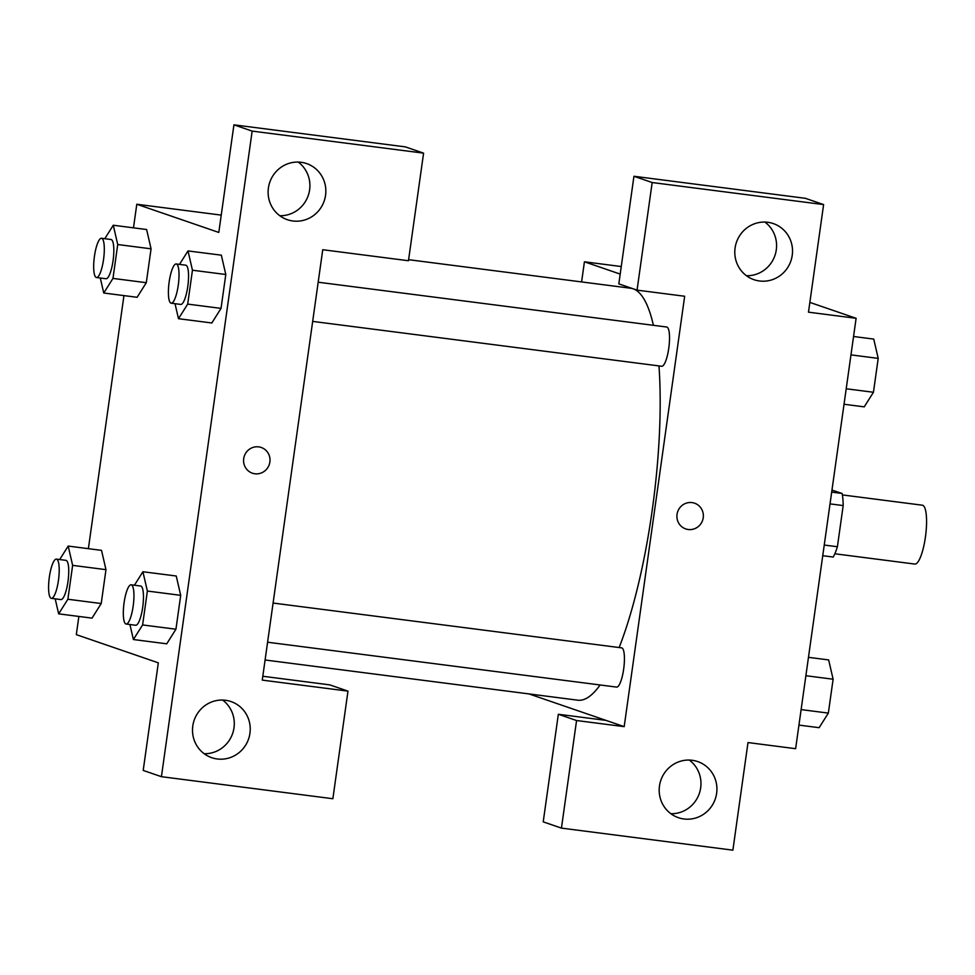 <?xml version="1.0" encoding="UTF-8"?>
<svg xmlns="http://www.w3.org/2000/svg" width="975" height="975" viewBox="0 0 975 975"><rect width="100%" height="100%" fill="white"/><g stroke="black" fill="none" stroke-linecap="round" stroke-linejoin="round"><path stroke-width="1.46" d="M834.844 553.776L914.818 564.062A29.664 7.093 -82.7 0 0 925.628 535.531A29.664 7.093 -82.7 0 0 922.387 505.208L842.4 494.922M831.967 490.096L842.144 493.472A38.293 9.153 -82.7 0 1 843.18 505.574L837.403 546.743A38.293 9.153 -82.7 0 1 833.211 557.054L822.742 555.701M824.241 545.049L837.403 546.743M830.03 503.88L843.18 505.574M831.675 492.119L842.144 493.472M809.859 302.396L856.111 318.301L795.624 748.69L747.996 742.56L732.883 850.163L561.442 828.116L576.566 720.525L624.183 726.643L528.95 693.908M624.183 726.643L684.669 296.254L637.053 290.136L618.82 283.871L633.945 176.268L805.387 198.315L823.607 204.579L808.482 312.171L856.111 318.301M581.6 281.921L584.427 261.8L621.258 266.541M584.427 261.8L620.197 274.097M746.472 275.73A29.664 28.775 109 0 0 774.93 255.511A29.664 28.775 109 0 0 764.912 222.081M759.537 280.983A29.664 28.775 109 0 0 791.688 258.18A29.664 28.775 109 0 0 773.309 223.58A29.664 28.775 109 0 0 736.454 242.288A29.664 28.775 109 0 0 754.016 279.703A29.664 28.775 109 0 0 759.537 280.983M633.945 176.268L652.178 182.532L823.607 204.579M637.053 290.136L652.178 182.532M561.442 828.116L543.221 821.852L558.334 714.261L605.962 720.379M670.861 813.711A29.664 28.775 109 0 0 699.319 793.492A29.664 28.775 109 0 0 689.301 760.061M683.926 818.976A29.664 28.775 109 0 0 716.089 796.173A29.664 28.775 109 0 0 697.698 761.572A29.664 28.775 109 0 0 660.843 780.268A29.664 28.775 109 0 0 678.417 817.684A29.664 28.775 109 0 0 683.926 818.976M558.334 714.261L576.566 720.525M677.04 514.361A13.601 13.187 -71 0 1 694.553 503.185A13.601 13.187 -71 0 1 702.609 520.333A13.601 13.187 -71 0 1 677.04 514.361M685.717 528.901A13.601 13.187 109 0 0 702.609 520.321A13.601 13.187 109 0 0 694.553 503.185M661.464 366.21A19.78 4.729 -82.7 0 0 661.696 366.259A19.78 4.729 -82.7 0 0 668.899 347.246A19.78 4.729 -82.7 0 0 666.742 327.027L318.179 282.214M616.371 687.046A19.78 4.729 -82.7 0 0 616.602 687.095A19.78 4.729 -82.7 0 0 623.805 668.082A19.78 4.729 -82.7 0 0 621.648 647.863L273.098 603.05M265.09 659.99L577.822 700.196A207.663 49.615 -82.7 0 0 600.112 684.974M619.137 647.546A207.663 49.615 -82.7 0 0 658.966 365.918M653.408 325.321A207.663 49.615 -82.7 0 0 630.788 288.247L408.622 259.691M262.263 680.111L322.749 249.722L408.464 260.739L423.589 153.148L252.159 131.101L161.423 776.685L332.865 798.732L347.977 691.129L262.263 680.111M252.379 473.18A13.601 13.187 109 0 0 254.902 473.777A13.601 13.187 -71 0 1 244.323 456.044A13.601 13.187 -71 0 1 261.215 447.464A13.601 13.187 -71 0 1 254.902 473.777A13.601 13.187 109 0 0 261.215 447.464M292.853 220.984A29.664 28.775 -71 0 1 287.332 219.692A29.664 28.775 -71 0 1 269.77 182.288A29.664 28.775 -71 0 1 306.625 163.581A29.664 28.775 -71 0 1 325.004 198.181A29.664 28.775 -71 0 1 292.853 220.984M217.242 758.964A29.664 28.775 -71 0 1 211.721 757.685A29.664 28.775 -71 0 1 194.159 720.269A29.664 28.775 -71 0 1 231.014 701.561A29.664 28.775 -71 0 1 249.393 736.174A29.664 28.775 -71 0 1 217.242 758.964M279.788 215.719A29.664 28.775 109 0 0 308.246 195.512A29.664 28.775 109 0 0 298.228 162.069M204.177 753.712A29.664 28.775 109 0 0 232.635 733.493A29.664 28.775 109 0 0 222.617 700.062M262.811 676.26L329.757 684.864L347.977 691.129M161.423 776.685L143.203 770.421L158.316 662.829L76.306 634.64L78.865 616.444M423.589 153.148L405.368 146.884L233.927 124.837L218.802 232.44L136.792 204.25L221.24 215.109M233.927 124.837L252.159 131.101M179.498 264.383L188.004 250.928L221.337 255.17M221.337 255.206L225.798 274.499L221.033 308.38L211.819 323.018M104.776 238.704L113.271 225.237L117.731 244.53L151.064 248.82L146.299 282.701L137.085 297.338L146.299 282.701L151.064 248.82L146.616 229.491M72.638 565.366L105.97 569.656L101.217 603.537L91.991 618.174L101.217 603.537L105.97 569.656L101.522 550.363L68.189 546.073L72.638 565.366L67.872 599.247L58.658 613.848L55.197 598.845M134.416 585.219L142.911 571.752L176.243 576.006M176.243 576.042L180.704 595.335L175.939 629.216L166.725 643.853M88.384 548.669L123.947 295.608M133.477 227.833L136.792 204.25M59.682 559.54L68.189 546.073M60.669 599.515A19.78 4.729 -82.7 0 0 60.901 599.576A19.78 4.729 -82.7 0 0 68.116 580.564A19.78 4.729 -82.7 0 0 65.947 560.345L56.428 559.114A19.78 4.729 -82.7 0 0 49.274 577.651A19.78 4.729 -82.7 0 0 51.151 598.297A19.78 4.729 -82.7 0 0 51.382 598.345A19.78 4.729 -82.7 0 0 58.585 579.333A19.78 4.729 -82.7 0 0 56.428 559.114M67.872 599.247L101.217 603.537M58.658 613.848L91.991 618.126M117.731 244.53L112.966 278.411L103.752 293.012L100.291 278.009M105.763 278.692A19.78 4.729 -82.7 0 0 105.995 278.74A19.78 4.729 -82.7 0 0 113.197 259.728A19.78 4.729 -82.7 0 0 111.04 239.509L101.51 238.278A19.78 4.729 -82.7 0 0 94.368 256.815A19.78 4.729 -82.7 0 0 96.245 277.461A19.78 4.729 -82.7 0 0 96.464 277.522A19.78 4.729 -82.7 0 0 103.679 258.497A19.78 4.729 -82.7 0 0 101.51 238.278M113.271 225.237L146.616 229.527M112.966 278.411L146.299 282.701M103.752 293.012L137.085 297.29M142.911 571.752L147.371 591.045L142.606 624.938L133.392 639.527L129.931 624.524M135.403 625.207A19.78 4.729 -82.7 0 0 135.635 625.255A19.78 4.729 -82.7 0 0 142.838 606.243A19.78 4.729 -82.7 0 0 140.668 586.024L131.15 584.805A19.78 4.729 -82.7 0 0 124.008 603.33A19.78 4.729 -82.7 0 0 125.873 623.976A19.78 4.729 -82.7 0 0 126.104 624.037A19.78 4.729 -82.7 0 0 133.319 605.024A19.78 4.729 -82.7 0 0 131.15 584.805M147.371 591.045L180.704 595.335L175.939 629.216L166.725 643.817L133.392 639.527M142.606 624.938L175.939 629.216M188.004 250.928L192.453 270.221L187.7 304.103L178.486 318.691L175.012 303.688M180.497 304.371A19.78 4.729 -82.7 0 0 180.716 304.419A19.78 4.729 -82.7 0 0 187.931 285.407A19.78 4.729 -82.7 0 0 185.762 265.188L176.243 263.969A19.78 4.729 -82.7 0 0 169.089 282.494A19.78 4.729 -82.7 0 0 170.966 303.152A19.78 4.729 -82.7 0 0 171.198 303.201A19.78 4.729 -82.7 0 0 178.401 284.188A19.78 4.729 -82.7 0 0 176.243 263.969M192.453 270.221L225.798 274.499L221.033 308.38L211.819 322.981L178.486 318.691M187.7 304.103L221.033 308.38M808.458 657.333L828.652 659.929L833.113 679.222L828.348 713.103L819.134 727.691L798.939 725.095M805.874 675.712L833.113 679.222M801.109 709.593L828.348 713.103M853.552 336.497L873.746 339.093L878.207 358.386L873.442 392.267L864.228 406.855L844.021 404.259M850.968 354.876L878.207 358.386M846.203 388.769L873.442 392.267M312.683 321.397L661.696 366.259M267.589 642.22L616.602 687.095M51.382 598.345L60.901 599.576M96.464 277.522L105.995 278.74M126.104 624.037L135.635 625.255M171.198 303.201L180.716 304.419"/></g></svg>

